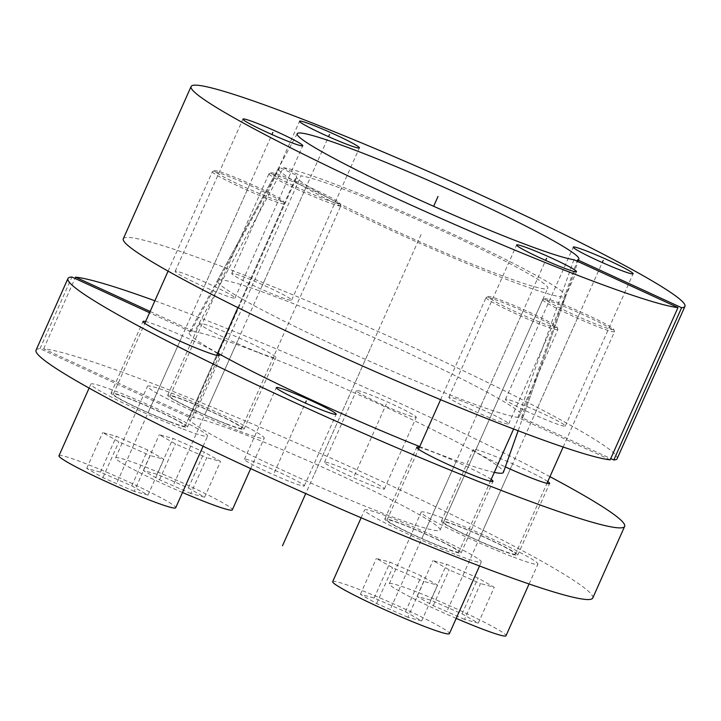 <?xml version="1.0" encoding="UTF-8"?>
<svg xmlns="http://www.w3.org/2000/svg" width="721" height="721" viewBox="0 0 721 721"><rect width="100%" height="100%" fill="white"/><g stroke="black" fill="none" stroke-linecap="round" stroke-linejoin="round"><path stroke-width="0.54" stroke-dasharray="3.6 2.7" d="M217.67 353.074A171.959 12.032 -156 0 1 189.244 332.444A171.959 12.032 -156 0 1 190.822 331.705L279.775 167.587A157.259 11.004 24 0 0 278.441 168.245A157.259 11.004 24 0 0 417.603 242.319A157.259 11.004 24 0 0 565.76 296.169A157.259 11.004 24 0 0 442.991 229.611A157.259 11.004 24 0 0 283.416 167.723L194.463 331.84A171.959 12.032 -156 0 1 368.764 399.362A171.959 12.032 -156 0 1 503.42 472.327M494.3 472.39A171.959 12.032 -156 0 1 419.712 446.587M150.13 311.454L194.463 331.84M549.952 476.68A304.695 21.324 24 0 0 154.88 300.783M190.822 331.705L149.562 312.725M402.778 413.331A32.76 2.289 24 0 0 416.26 417.279A32.76 2.289 24 0 0 400.957 408.239A32.76 2.289 24 0 0 369.891 394.585A32.76 2.289 24 0 0 356.399 390.629A32.76 2.289 24 0 0 371.712 399.668A32.76 2.289 24 0 0 402.778 413.331M217.463 353.524A41.773 2.92 24 0 0 160.179 326.487A41.773 2.92 24 0 0 145.633 321.548M258.722 352.524A41.773 2.92 24 0 0 275.918 357.562A41.773 2.92 24 0 0 256.406 346.035A41.773 2.92 24 0 0 216.787 328.614A41.773 2.92 24 0 0 199.6 323.585A41.773 2.92 24 0 0 219.112 335.112A41.773 2.92 24 0 0 258.722 352.524M547.78 481.547A41.773 2.92 24 0 0 490.496 454.509A41.773 2.92 24 0 0 473.3 449.471A41.773 2.92 24 0 0 505.34 466.911M491.172 479.42A41.773 2.92 24 0 0 433.88 452.373A41.773 2.92 24 0 0 419.334 447.435M370.873 484.99A32.76 2.289 24 0 0 384.356 488.937A32.76 2.289 24 0 0 369.053 479.898A32.76 2.289 24 0 0 337.987 466.235A32.76 2.289 24 0 0 324.504 462.287A32.76 2.289 24 0 0 339.807 471.327A32.76 2.289 24 0 0 370.873 484.99M592.752 598.033A304.695 21.324 -156 0 0 351.515 467.415A304.695 21.324 -156 0 0 43.648 348.811L193.372 417.675L301.045 175.834A137.603 9.625 -156 0 1 441.279 230.359A137.603 9.625 -156 0 1 547.78 288.238A137.603 9.625 -156 0 1 418.162 241.057A137.603 9.625 -156 0 1 296.367 176.294A137.603 9.625 -156 0 1 297.413 175.699L279.775 167.587M36.05 350.181A304.695 21.324 -156 0 1 40.006 348.667L189.731 417.531A137.603 9.625 24 0 0 188.695 418.135A137.603 9.625 24 0 0 310.481 482.899A137.603 9.625 24 0 0 440.107 530.07A137.603 9.625 24 0 0 333.607 472.192A137.603 9.625 24 0 0 193.372 417.675M170.21 422.046A41.773 2.92 24 0 0 187.406 427.084A41.773 2.92 24 0 0 167.894 415.557A41.773 2.92 24 0 0 128.275 398.145A41.773 2.92 24 0 0 111.079 393.107A41.773 2.92 24 0 0 130.6 404.634A41.773 2.92 24 0 0 170.21 422.046M226.827 424.182A41.773 2.92 24 0 0 244.013 429.22A41.773 2.92 24 0 0 224.501 417.693A41.773 2.92 24 0 0 184.882 400.272A41.773 2.92 24 0 0 167.696 395.234A41.773 2.92 24 0 0 187.208 406.761A41.773 2.92 24 0 0 226.827 424.182M500.527 550.069A41.773 2.92 24 0 0 517.723 555.107A41.773 2.92 24 0 0 498.202 543.58A41.773 2.92 24 0 0 458.592 526.159A41.773 2.92 24 0 0 441.396 521.13A41.773 2.92 24 0 0 460.908 532.657A41.773 2.92 24 0 0 500.527 550.069M443.92 547.942A41.773 2.92 24 0 0 461.107 552.971A41.773 2.92 24 0 0 441.594 541.444A41.773 2.92 24 0 0 401.976 524.032A41.773 2.92 24 0 0 384.789 518.994A41.773 2.92 24 0 0 404.301 530.521A41.773 2.92 24 0 0 443.92 547.942M290.815 481.97A32.76 2.289 24 0 0 304.298 485.927A32.76 2.289 24 0 0 288.995 476.887A32.76 2.289 24 0 0 257.929 463.224A32.76 2.289 24 0 0 244.437 459.277A32.76 2.289 24 0 0 259.749 468.317A32.76 2.289 24 0 0 290.815 481.97M283.416 167.723L301.045 175.834M43.648 348.811L74.984 278.423M40.006 348.667L71.911 277.017M189.731 417.531L297.413 175.699M518.94 403.345A32.76 2.289 24 0 0 505.457 399.389A32.76 2.289 24 0 0 520.76 408.437A32.76 2.289 24 0 0 551.835 422.091A32.76 2.289 24 0 0 565.318 426.048A32.76 2.289 24 0 0 550.015 416.999A32.76 2.289 24 0 0 518.94 403.345M123.309 238.768A270.294 18.908 -156 0 1 377.921 331.435A270.294 18.908 -156 0 1 617.158 458.646M610.173 459.836L517.912 417.396A167.317 11.707 24 0 1 347.423 351.28A167.317 11.707 24 0 1 217.409 280.595A167.317 11.707 24 0 1 374.992 338.014A167.317 11.707 24 0 1 523.104 416.702A167.317 11.707 24 0 1 521.544 417.54L610.741 458.565M245.239 277.45A32.76 2.289 24 0 0 231.756 273.502A32.76 2.289 24 0 0 247.06 282.542A32.76 2.289 24 0 0 278.135 296.205A32.76 2.289 24 0 0 291.617 300.152A32.76 2.289 24 0 0 276.305 291.113A32.76 2.289 24 0 0 245.239 277.45M188.632 275.323A32.76 2.289 24 0 0 175.14 271.375A32.76 2.289 24 0 0 190.452 280.415A32.76 2.289 24 0 0 221.518 294.069A32.76 2.289 24 0 0 235.001 298.025A32.76 2.289 24 0 0 219.698 288.986A32.76 2.289 24 0 0 188.632 275.323M462.332 401.209A32.76 2.289 24 0 0 448.85 397.262A32.76 2.289 24 0 0 464.153 406.302A32.76 2.289 24 0 0 495.228 419.964A32.76 2.289 24 0 0 508.711 423.912A32.76 2.289 24 0 0 493.407 414.872A32.76 2.289 24 0 0 462.332 401.209M521.544 417.54L577.079 261.164M573.916 259.704L517.912 417.396M557.054 327.181A37.681 2.641 24 0 1 541.561 322.837A37.681 2.641 -156 0 1 504.781 306.614A37.681 2.641 -156 0 1 488.387 296.601A37.681 2.641 -156 0 1 503.736 301.279A37.681 2.641 24 0 1 538.398 316.465A37.681 2.641 24 0 1 557.054 327.181L557.892 329.326A39.313 2.749 24 0 0 538.416 318.15A39.313 2.749 24 0 0 502.249 302.297A39.313 2.749 -156 0 0 486.233 297.422A39.313 2.749 -156 0 0 486.062 297.557A39.313 2.749 -156 0 0 504.43 308.408A39.313 2.749 -156 0 0 541.714 324.801A39.313 2.749 24 0 0 557.901 329.542A39.313 2.749 24 0 0 557.892 329.326M458.862 551.98A39.313 2.749 24 0 1 442.685 547.239A39.313 2.749 -156 0 1 405.4 530.845A39.313 2.749 -156 0 1 387.033 519.994A39.313 2.749 -156 0 1 403.21 524.735A39.313 2.749 24 0 1 440.495 541.129A39.313 2.749 24 0 1 458.862 551.98L490.361 481.222M455.014 554.269A63.89 4.47 -156 0 1 394.432 527.628A63.89 4.47 -156 0 1 364.583 509.999A63.89 4.47 -156 0 1 390.881 517.705A63.89 4.47 24 0 1 451.463 544.337A63.89 4.47 24 0 1 481.313 561.965A63.89 4.47 24 0 1 455.014 554.269M332.678 581.658A63.89 4.47 -156 0 1 358.977 589.354A63.89 4.47 24 0 1 419.559 615.995A63.89 4.47 24 0 1 449.408 633.624M407.915 617.257L376.623 603.531L360.419 594.293L374.172 598.024L405.463 611.75L421.668 620.988L407.915 617.257L423.867 581.432L392.575 567.706L376.371 558.469L390.124 562.191L421.415 575.926L437.62 585.164L423.867 581.432M376.623 603.531L392.575 567.706M421.668 620.988L437.62 585.164M405.463 611.75L421.415 575.926M374.172 598.024L390.124 562.191M360.419 594.293L376.371 558.469M613.67 329.308A37.681 2.641 24 0 1 598.169 324.973A37.681 2.641 -156 0 1 561.398 308.75A37.681 2.641 -156 0 1 544.995 298.737A37.681 2.641 -156 0 1 560.343 303.406A37.681 2.641 24 0 1 595.014 318.601A37.681 2.641 24 0 1 613.67 329.308L614.499 331.462A39.313 2.749 24 0 0 595.032 320.286A39.313 2.749 24 0 0 558.856 304.433A39.313 2.749 -156 0 0 542.841 299.557A39.313 2.749 -156 0 0 542.679 299.693A39.313 2.749 -156 0 0 561.046 310.544A39.313 2.749 -156 0 0 598.331 326.937A39.313 2.749 24 0 0 614.508 331.678A39.313 2.749 24 0 0 614.499 331.462M515.47 554.107A39.313 2.749 24 0 1 499.293 549.366A39.313 2.749 -156 0 1 462.008 532.972A39.313 2.749 -156 0 1 443.64 522.121A39.313 2.749 -156 0 1 459.818 526.862A39.313 2.749 24 0 1 497.111 543.255A39.313 2.749 24 0 1 515.47 554.107L546.978 483.349M511.631 556.396A63.89 4.47 -156 0 1 451.04 529.764A63.89 4.47 -156 0 1 421.19 512.135A63.89 4.47 -156 0 1 447.489 519.832A63.89 4.47 24 0 1 508.08 546.473A63.89 4.47 24 0 1 537.92 564.101A63.89 4.47 24 0 1 511.631 556.396M456.195 618.393A63.89 4.47 -156 0 1 389.295 583.785A63.89 4.47 -156 0 1 415.584 591.49A63.89 4.47 24 0 1 476.175 618.131A63.89 4.47 24 0 1 506.016 635.76M464.531 619.393L433.231 605.667L417.035 596.429L430.779 600.151L462.071 613.886L478.275 623.124L464.531 619.393L480.483 583.559L449.183 569.833L432.979 560.596L446.732 564.327L478.023 578.053L494.227 587.291L480.483 583.559M433.231 605.667L449.183 569.833M478.275 623.124L494.227 587.291M462.071 613.886L478.023 578.053M430.779 600.151L446.732 564.327M417.035 596.429L432.979 560.596M339.961 203.421A37.681 2.641 24 0 1 324.468 199.086A37.681 2.641 -156 0 1 287.688 182.864A37.681 2.641 -156 0 1 271.294 172.842A37.681 2.641 -156 0 1 286.634 177.519A37.681 2.641 24 0 1 321.305 192.705A37.681 2.641 24 0 1 339.961 203.421L340.79 205.566A39.313 2.749 24 0 0 321.323 194.391A39.313 2.749 24 0 0 285.146 178.547A39.313 2.749 -156 0 0 269.14 173.671A39.313 2.749 -156 0 0 268.969 173.806A39.313 2.749 -156 0 0 287.337 184.657A39.313 2.749 -156 0 0 324.621 201.042A39.313 2.749 24 0 0 340.799 205.782A39.313 2.749 24 0 0 340.79 205.566M241.769 428.22A39.313 2.749 24 0 1 225.592 423.479A39.313 2.749 -156 0 1 188.307 407.086A39.313 2.749 -156 0 1 169.94 396.235A39.313 2.749 -156 0 1 186.117 400.975A39.313 2.749 24 0 1 223.402 417.369A39.313 2.749 24 0 1 241.769 428.22L340.799 205.782M237.921 430.509A63.89 4.47 -156 0 1 177.339 403.877A63.89 4.47 -156 0 1 147.49 386.24A63.89 4.47 -156 0 1 173.779 393.945A63.89 4.47 24 0 1 234.37 420.586A63.89 4.47 24 0 1 264.219 438.215A63.89 4.47 24 0 1 237.921 430.509M182.485 492.497A63.89 4.47 -156 0 1 115.585 457.898A63.89 4.47 -156 0 1 141.875 465.604A63.89 4.47 24 0 1 202.466 492.236A63.89 4.47 24 0 1 232.315 509.873M190.822 493.506L159.53 479.771L143.326 470.534L157.079 474.265L188.37 487.991L204.575 497.229L190.822 493.506L206.774 457.673L175.482 443.947L159.278 434.709L173.031 438.44L204.322 452.166L220.527 461.404L206.774 457.673M159.53 479.771L175.482 443.947M204.575 497.229L220.527 461.404M188.37 487.991L204.322 452.166M157.079 474.265L173.031 438.44M143.326 470.534L159.278 434.709M283.353 201.285A37.681 2.641 24 0 1 267.851 196.95A37.681 2.641 -156 0 1 231.08 180.728A37.681 2.641 -156 0 1 214.678 170.715A37.681 2.641 -156 0 1 230.026 175.392A37.681 2.641 24 0 1 264.697 190.578A37.681 2.641 24 0 1 283.353 201.285L284.182 203.439A39.313 2.749 24 0 0 264.715 192.264A39.313 2.749 24 0 0 228.539 176.411A39.313 2.749 -156 0 0 212.524 171.535A39.313 2.749 -156 0 0 212.362 171.67A39.313 2.749 -156 0 0 230.729 182.521A39.313 2.749 -156 0 0 268.014 198.915A39.313 2.749 24 0 0 284.191 203.655A39.313 2.749 24 0 0 284.182 203.439M185.162 426.084A39.313 2.749 24 0 1 168.975 421.343A39.313 2.749 -156 0 1 131.691 404.959A39.313 2.749 -156 0 1 113.323 394.108A39.313 2.749 -156 0 1 129.51 398.848A39.313 2.749 24 0 1 166.794 415.233A39.313 2.749 24 0 1 185.162 426.084L216.661 355.336M181.313 428.382A63.89 4.47 -156 0 1 120.722 401.741A63.89 4.47 -156 0 1 90.882 384.113A63.89 4.47 -156 0 1 117.172 391.809A63.89 4.47 24 0 1 177.763 418.45A63.89 4.47 24 0 1 207.603 436.079A63.89 4.47 24 0 1 181.313 428.382M58.978 455.771A63.89 4.47 -156 0 1 85.267 463.468A63.89 4.47 24 0 1 145.858 490.109A63.89 4.47 24 0 1 175.708 507.737M134.214 491.371L102.923 477.644L86.718 468.407L100.462 472.129L131.763 485.864L147.967 495.102L134.214 491.371L150.166 455.546L118.875 441.811L102.67 432.573L116.414 436.304L147.715 450.03L163.91 459.268L150.166 455.546M102.923 477.644L118.875 441.811M147.967 495.102L163.91 459.268M131.763 485.864L147.715 450.03M100.462 472.129L116.414 436.304M86.718 468.407L102.67 432.573M314.401 474.103L422.073 232.27M422.948 535.982L454.852 464.324M479.555 538.118L511.459 466.46M205.855 412.232L237.759 340.573M149.247 410.096L181.142 338.437M274.368 472.597L305.344 403.039M354.426 475.617L386.33 403.958M370.233 348.712L305.731 493.579M478.78 410.582L545.644 260.407M205.07 284.696L271.934 134.521M261.687 286.832L328.551 136.657M535.388 412.718L602.251 262.543M391.043 607.641L522.644 312.058M447.651 609.777L579.26 314.194M173.95 483.881L305.551 188.298M117.343 481.754L248.943 186.171M278.441 168.245L189.244 332.444M565.76 296.169L518.138 430.743M384.356 488.937L416.26 417.279M324.504 462.287L356.399 390.629M187.406 427.084L219.31 355.426M111.079 393.107L142.983 321.449M244.013 429.22L275.918 357.562M167.696 395.234L199.6 323.585M517.723 555.107L549.618 483.449M441.396 521.13L473.3 449.471M461.107 552.971L493.011 481.322M384.789 518.994L416.693 447.335M304.298 485.927L336.202 414.269M244.437 459.277L276.341 387.619M440.107 530.07L547.78 288.238M188.695 418.135L296.367 176.294M505.457 399.389L573.258 247.123M565.318 426.048L633.11 273.773M231.756 273.502L299.548 121.236M291.617 300.152L359.409 147.886M175.14 271.375L242.941 119.1M235.001 298.025L302.802 145.75M448.85 397.262L516.642 244.987M508.711 423.912L576.503 271.646M297.214 133.682L217.409 280.595M578.882 259.091L523.104 416.702M488.387 296.601L486.233 297.422M387.033 519.994L418.531 449.237M440.594 399.686L486.062 297.557M513.604 429.022L557.901 329.542M361.122 517.777L364.583 509.999M479.528 565.976L481.313 561.965M544.995 298.737L542.841 299.557M443.64 522.121L542.679 299.693M563.155 447.02L614.508 331.678M389.295 583.785L421.19 512.135M529.07 583.983L537.92 564.101M271.294 172.842L269.14 173.671M169.94 396.235L268.969 173.806M115.585 457.898L147.49 386.24M250.683 468.614L264.219 438.215M214.678 170.715L212.524 171.535M113.323 394.108L144.831 323.35M168.083 271.123L212.362 171.67M237.912 307.615L284.191 203.655M89.107 388.096L90.882 384.113M203.097 446.218L207.603 436.079"/><path stroke-width="1.08" d="M518.138 430.743L503.42 472.327A171.959 12.032 -156 0 1 494.3 472.39M419.712 446.587A171.959 12.032 -156 0 1 217.67 353.074M154.88 300.783A304.695 21.324 24 0 0 75.552 277.152L150.13 311.454M149.562 312.725L71.911 277.017A304.695 21.324 24 0 0 67.954 278.522A304.695 21.324 24 0 0 337.635 421.929A304.695 21.324 24 0 0 624.656 526.375A304.695 21.324 24 0 0 549.952 476.68M145.633 321.548A41.773 2.92 24 0 0 142.983 321.449A41.773 2.92 24 0 0 162.495 332.976A41.773 2.92 24 0 0 202.114 350.397A41.773 2.92 24 0 0 219.31 355.426A41.773 2.92 24 0 0 217.463 353.524M505.34 466.911A41.773 2.92 24 0 0 532.431 478.411A41.773 2.92 24 0 0 549.618 483.449A41.773 2.92 24 0 0 547.78 481.547M419.334 447.435A41.773 2.92 24 0 0 416.693 447.335A41.773 2.92 24 0 0 436.205 458.862A41.773 2.92 24 0 0 475.824 476.284A41.773 2.92 24 0 0 493.011 481.322A41.773 2.92 24 0 0 491.172 479.42M322.72 410.321A32.76 2.289 24 0 0 336.202 414.269A32.76 2.289 24 0 0 320.899 405.229A32.76 2.289 24 0 0 289.824 391.566A32.76 2.289 24 0 0 276.341 387.619A32.76 2.289 24 0 0 291.654 396.658A32.76 2.289 24 0 0 322.72 410.321M624.656 526.375L592.752 598.033A304.695 21.324 -156 0 1 305.731 493.579A304.695 21.324 -156 0 1 36.05 350.181L67.954 278.522M74.984 278.423L75.552 277.152M573.916 259.704A154.168 10.788 -156 0 1 416.666 198.645A154.168 10.788 -156 0 1 297.214 133.682A154.168 10.788 -156 0 1 442.415 186.586A154.168 10.788 -156 0 1 578.882 259.091A154.168 10.788 -156 0 1 577.548 259.839L681.606 307.705A270.294 18.908 24 0 0 684.95 306.371A270.294 18.908 24 0 0 445.722 179.159A270.294 18.908 24 0 0 191.101 86.502A270.294 18.908 24 0 0 404.598 202.141A270.294 18.908 24 0 0 677.974 307.57L573.916 259.704M586.741 251.07A32.76 2.289 24 0 0 573.258 247.123A32.76 2.289 24 0 0 588.561 256.162A32.76 2.289 24 0 0 619.627 269.825A32.76 2.289 24 0 0 633.11 273.773A32.76 2.289 24 0 0 617.807 264.733A32.76 2.289 24 0 0 586.741 251.07M313.031 125.184A32.76 2.289 24 0 0 299.548 121.236A32.76 2.289 24 0 0 314.852 130.276A32.76 2.289 24 0 0 345.927 143.939A32.76 2.289 24 0 0 359.409 147.886A32.76 2.289 24 0 0 344.106 138.847A32.76 2.289 24 0 0 313.031 125.184M256.424 123.048A32.76 2.289 24 0 0 242.941 119.1A32.76 2.289 24 0 0 258.244 128.14A32.76 2.289 24 0 0 289.319 141.803A32.76 2.289 24 0 0 302.802 145.75A32.76 2.289 24 0 0 287.49 136.711A32.76 2.289 24 0 0 256.424 123.048M530.124 248.943A32.76 2.289 24 0 0 516.642 244.987A32.76 2.289 24 0 0 531.945 254.035A32.76 2.289 24 0 0 563.02 267.689A32.76 2.289 24 0 0 576.503 271.646A32.76 2.289 24 0 0 561.199 262.597A32.76 2.289 24 0 0 530.124 248.943M677.974 307.57L610.173 459.836A270.294 18.908 -156 0 1 336.806 354.417A270.294 18.908 -156 0 1 123.309 238.768L191.101 86.502M684.95 306.371L617.158 458.646A270.294 18.908 -156 0 1 613.814 459.971L681.606 307.705M610.741 458.565L613.814 459.971M577.079 261.164L577.548 259.839M479.528 565.976L449.408 633.624A63.89 4.47 24 0 1 423.119 625.927A63.89 4.47 -156 0 1 362.528 599.286A63.89 4.47 -156 0 1 332.678 581.658L361.122 517.777M529.07 583.983L506.016 635.76A63.89 4.47 24 0 1 479.726 628.054A63.89 4.47 -156 0 1 456.195 618.393M250.683 468.614L232.315 509.873A63.89 4.47 24 0 1 206.017 502.167A63.89 4.47 -156 0 1 182.485 492.497M203.097 446.218L175.708 507.737A63.89 4.47 24 0 1 149.409 500.032A63.89 4.47 -156 0 1 88.818 473.4A63.89 4.47 -156 0 1 58.978 455.771L89.107 388.096M305.344 403.039L306.272 400.939M433.636 206.296L438.026 196.436L433.636 206.296M545.644 260.407L546.572 258.316M271.934 134.521L272.871 132.43M328.551 136.657L329.479 134.557M602.251 262.543L603.18 260.452M305.731 493.579L282.497 545.761M418.531 449.237L440.594 399.686M490.361 481.222L513.604 429.022M546.978 483.349L563.155 447.02M144.831 323.35L168.083 271.123M216.661 355.336L237.912 307.615"/></g></svg>
